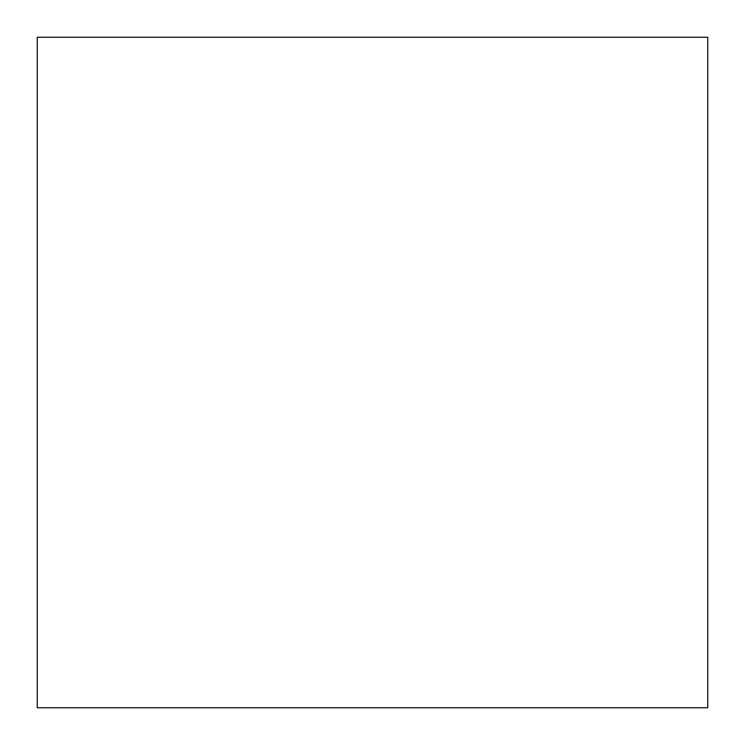 <?xml version="1.0" encoding="UTF-8"?>
<svg xmlns="http://www.w3.org/2000/svg" width="745" height="745" viewBox="0 0 745 745"><rect width="100%" height="100%" fill="white"/><g stroke="black" fill="none" stroke-linecap="round" stroke-linejoin="round"><path stroke-width="1.12" d="M707.75 37.25L707.75 707.75L707.75 37.25L707.75 707.75L707.75 37.25L37.25 37.25L37.25 707.75L37.25 37.25L707.75 37.25M707.75 707.75L37.25 707.75L707.75 707.75"/></g></svg>
